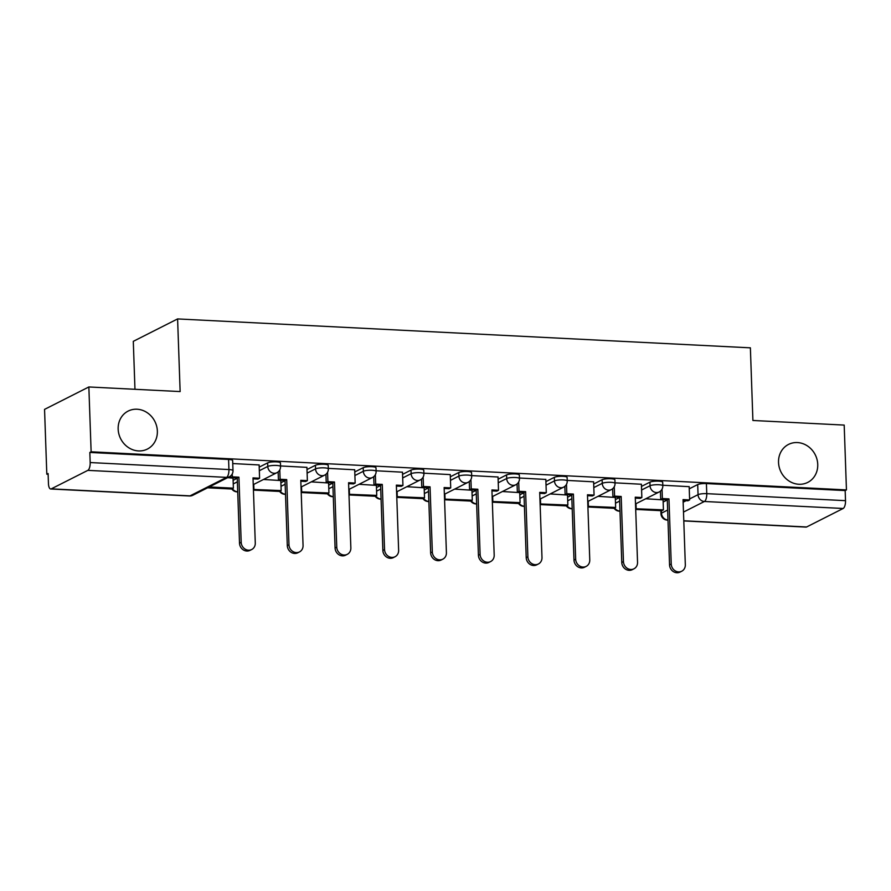 <?xml version="1.0" encoding="UTF-8"?>
<svg xmlns="http://www.w3.org/2000/svg" width="891" height="891" viewBox="0 0 891 891"><rect width="100%" height="100%" fill="white"/><g stroke="black" fill="none" stroke-linecap="round" stroke-linejoin="round"><path stroke-width="1.34" d="M157.362 431.077A21.284 19.168 -116.8 0 1 147.36 449.075A21.284 19.168 -116.8 0 1 118.158 429.094A21.284 19.168 -116.8 0 1 128.148 411.085A21.284 19.168 -116.8 0 1 157.362 431.077M817.738 464.4A21.284 19.168 -116.8 0 1 807.736 482.41A21.284 19.168 -116.8 0 1 778.534 462.418A21.284 19.168 -116.8 0 1 788.524 444.42A21.284 19.168 -116.8 0 1 817.738 464.4M280.431 462.941A6.649 1.325 178 0 0 276.366 461.861A6.649 1.325 178 0 0 267.656 462.863L267.779 466.439A6.649 1.325 -2 0 1 276.488 465.447A6.649 1.325 -2 0 1 280.554 466.516L280.431 462.941M328.211 465.347A6.649 1.325 178 0 0 324.146 464.278A6.649 1.325 178 0 0 315.436 465.269L315.559 468.855A6.649 1.325 -2 0 1 324.268 467.853A6.649 1.325 -2 0 1 328.334 468.933L328.211 465.347M375.991 467.764A6.649 1.325 178 0 0 371.926 466.684A6.649 1.325 178 0 0 363.216 467.686L363.35 471.261A6.649 1.325 -2 0 1 372.059 470.27A6.649 1.325 -2 0 1 376.125 471.339L375.991 467.764M423.782 470.17A6.649 1.325 178 0 0 419.717 469.1A6.649 1.325 178 0 0 411.007 470.092L411.13 473.678A6.649 1.325 -2 0 1 419.839 472.675A6.649 1.325 -2 0 1 423.904 473.756L423.782 470.17M471.562 472.586A6.649 1.325 178 0 0 467.497 471.506A6.649 1.325 178 0 0 458.787 472.508L458.91 476.084A6.649 1.325 -2 0 1 467.619 475.092A6.649 1.325 -2 0 1 471.684 476.162L471.562 472.586M519.342 474.992A6.649 1.325 178 0 0 515.276 473.923A6.649 1.325 178 0 0 506.567 474.914L506.689 478.5A6.649 1.325 -2 0 1 515.399 477.498A6.649 1.325 -2 0 1 519.464 478.578L519.342 474.992M567.121 477.409A6.649 1.325 178 0 0 563.056 476.329A6.649 1.325 178 0 0 554.347 477.331L554.469 480.906A6.649 1.325 -2 0 1 563.179 479.915A6.649 1.325 -2 0 1 567.244 480.984L567.121 477.409M614.901 479.815A6.649 1.325 178 0 0 610.836 478.745A6.649 1.325 178 0 0 602.127 479.737L602.26 483.323A6.649 1.325 -2 0 1 610.97 482.321A6.649 1.325 -2 0 1 615.035 483.401L614.901 479.815M662.692 482.231A6.649 1.325 178 0 0 658.627 481.151A6.649 1.325 178 0 0 649.918 482.154L650.04 485.74A6.649 1.325 -2 0 1 658.75 484.737A6.649 1.325 -2 0 1 662.815 485.807L662.692 482.231M88.855 386.961L180.138 391.572L177.599 318.922L750.378 347.835L752.906 420.474L844.189 425.085L846.45 489.916L91.127 451.793L88.855 386.961L44.55 409.381L46.811 474.201L48.136 474.268M134.964 389.289L133.294 341.342L177.599 318.922M46.811 474.201L48.103 473.555L48.459 483.657A6.649 2.573 -87.1 0 0 50.709 488.992A6.649 2.573 -87.1 0 0 51.266 488.858L87.83 470.37A6.649 2.573 -87.1 0 0 90.18 462.552L228.931 469.546A6.649 1.325 -2 0 1 232.996 470.626L232.651 460.524A6.649 1.325 -2 0 0 228.586 459.455L228.931 469.546A6.649 2.573 -87.1 0 1 226.581 477.376L87.83 470.37M91.127 451.793L89.835 452.45L90.18 462.552M663.149 502.034L667.292 499.94M689.244 488.836L697.698 484.559L698.054 494.661A6.649 1.325 -2 0 1 706.763 493.659L845.514 500.664A6.649 2.573 92.9 0 1 843.153 508.483L806.6 526.982A6.649 2.573 92.9 0 1 806.032 527.104L683.798 520.934M845.514 500.664L845.158 490.562L846.45 489.916M615.291 497.445L597.984 496.343M641.386 484.247L615.013 482.833M567.511 495.04L550.204 493.937M593.606 481.831L567.233 480.416M519.731 492.623L502.424 491.52M545.827 479.425L519.442 478.01M471.952 490.217L454.644 489.114M498.047 477.008L471.662 475.594M424.172 487.8L406.853 486.698M450.256 474.602L423.882 473.188M376.381 485.383L359.073 484.292M402.476 472.185L376.102 470.771M328.601 482.978L311.293 481.875M354.696 469.78L328.322 468.365M280.821 480.561L263.513 479.469M306.916 467.363L280.531 465.948M233.041 478.155L227.651 477.654M259.136 464.957L232.751 463.543M233.108 480.327L237.251 478.244M259.203 467.129L267.656 462.863M280.899 482.744L285.031 480.65M306.994 469.546L315.436 465.269M328.679 485.15L332.811 483.067M354.774 471.952L363.216 467.686M376.459 487.566L380.591 485.472M402.554 474.368L411.007 470.092M424.239 489.972L428.382 487.889M450.334 476.774L458.787 472.508M472.03 492.389L476.162 490.295M498.125 479.191L506.567 474.914M519.809 494.795L523.941 492.712M545.905 481.597L554.347 477.331M567.589 497.211L571.721 495.118M593.684 484.013L602.127 479.737M615.369 499.617L619.501 497.534M641.464 486.419L649.918 482.154M663.082 499.862L645.775 498.76M689.177 486.664L662.793 485.239M89.835 452.45L228.586 459.455M845.158 490.562L706.407 483.568A6.649 1.325 178 0 0 697.698 484.559M681.738 571.22L680.056 572.078A7.651 6.883 -116.8 0 1 669.553 564.894L671.235 564.048A7.651 6.883 63.2 0 0 681.738 571.22A7.651 6.883 63.2 0 0 685.324 564.749L683.052 499.595L689.634 499.929L687.952 500.787L683.085 500.53M662.046 489.148L662.381 498.559L660.699 499.405L667.281 499.74L668.963 498.893L671.235 564.048M662.381 498.559L668.963 498.893M689.166 486.575L689.634 499.929M635.695 509.407L661.746 510.721L663.427 509.875L635.673 508.75M635.996 503.693L636.163 508.494M663.071 499.628L663.427 509.875M667.281 499.74L669.553 564.894M660.699 499.405L660.409 491.164M633.947 568.814L632.276 569.661A7.651 6.883 -116.8 0 1 621.773 562.477L623.455 561.631A7.651 6.883 63.2 0 0 633.947 568.814A7.651 6.883 63.2 0 0 637.544 562.344L635.272 497.189L641.854 497.523L640.172 498.37L635.305 498.125M614.267 486.742L614.59 496.142L612.919 496.989L619.501 497.323L621.183 496.476L623.455 561.631M614.59 496.142L621.183 496.476M641.386 484.158L641.854 497.523M587.915 506.99L613.966 508.315L615.648 507.458L587.893 506.333M588.216 501.288L588.383 506.088M615.291 497.223L615.648 507.458M619.501 497.323L621.773 562.477M612.919 496.989L612.629 488.758M586.167 566.398L584.485 567.255A7.651 6.883 -116.8 0 1 573.993 560.071L575.675 559.225A7.651 6.883 63.2 0 0 586.167 566.398A7.651 6.883 63.2 0 0 589.764 559.927L587.481 494.772L594.074 495.106L592.392 495.953L587.514 495.708M566.487 484.325L566.81 493.737L565.128 494.583L571.721 494.917L573.392 494.071L575.675 559.225M566.81 493.737L573.392 494.071M593.606 481.753L594.074 495.106M540.135 504.584L566.186 505.899L567.868 505.052L540.102 503.927M540.436 498.871L540.603 503.671M567.5 494.806L567.868 505.052M571.721 494.917L573.993 560.071M565.128 494.583L564.838 486.341M538.387 563.992L536.705 564.838A7.651 6.883 -116.8 0 1 526.213 557.655L527.884 556.808A7.651 6.883 63.2 0 0 538.387 563.992A7.651 6.883 63.2 0 0 541.984 557.521L539.701 492.367L546.294 492.701L544.613 493.547L539.734 493.302M518.696 481.92L519.03 491.32L517.348 492.166L523.93 492.5L525.612 491.654L527.884 556.808M519.03 491.32L525.612 491.654M545.827 479.336L546.294 492.701M492.344 502.168L518.406 503.493L520.077 502.635L492.322 501.51M492.656 496.465L492.823 501.265M519.72 492.4L520.077 502.635M523.93 492.5L526.213 557.655M517.348 492.166L517.058 483.936M490.607 561.575L488.925 562.433A7.651 6.883 -116.8 0 1 478.422 555.249L480.104 554.391A7.651 6.883 63.2 0 0 490.607 561.575A7.651 6.883 63.2 0 0 494.193 555.104L491.921 489.95L498.503 490.284L496.833 491.13L491.955 490.885M470.916 479.503L471.25 488.914L469.568 489.76L476.15 490.095L477.832 489.248L480.104 554.391M471.25 488.914L477.832 489.248M498.036 476.93L498.503 490.284M444.564 499.762L470.615 501.076L472.297 500.23L444.542 499.105M444.865 494.048L445.043 498.849M471.94 489.983L472.297 500.23M476.15 490.095L478.422 555.249M469.568 489.76L469.279 481.519M442.827 559.169L441.145 560.016A7.651 6.883 -116.8 0 1 430.643 552.832L432.324 551.986A7.651 6.883 63.2 0 0 442.827 559.169A7.651 6.883 63.2 0 0 446.413 552.698L444.141 487.544L450.723 487.878L449.042 488.725L444.175 488.48M423.136 477.097L423.459 486.497L421.788 487.344L428.371 487.678L430.052 486.831L432.324 551.986M423.459 486.497L430.052 486.831M450.256 474.513L450.723 487.878M396.785 497.345L422.835 498.67L424.517 497.813L396.762 496.688M397.085 491.643L397.252 496.443M424.161 487.577L424.517 497.813M428.371 487.678L430.643 552.832M421.788 487.344L421.499 479.113M395.036 556.752L393.365 557.61A7.651 6.883 -116.8 0 1 382.863 550.426L384.544 549.569A7.651 6.883 63.2 0 0 395.036 556.752A7.651 6.883 63.2 0 0 398.633 550.282L396.361 485.127L402.944 485.461L401.262 486.308L396.395 486.063M375.356 474.68L375.679 484.091L373.997 484.938L380.591 485.272L382.272 484.414L384.544 549.569M375.679 484.091L382.272 484.414M402.476 472.107L402.944 485.461M349.005 494.939L375.055 496.254L376.737 495.407L348.982 494.282M349.305 489.226L349.472 494.026M376.381 485.161L376.737 495.407M380.591 485.272L382.863 550.426M373.997 484.938L373.719 476.696M347.256 554.347L345.574 555.193A7.651 6.883 -116.8 0 1 335.083 548.01L336.765 547.163A7.651 6.883 63.2 0 0 347.256 554.347A7.651 6.883 63.2 0 0 350.854 547.876L348.57 482.722L355.164 483.056L353.482 483.902L348.604 483.657M327.576 472.275L327.899 481.675L326.217 482.521L332.811 482.855L334.481 482.009L336.765 547.163M327.899 481.675L334.481 482.009M354.696 469.691L355.164 483.056M301.214 492.523L327.275 493.837L328.946 492.99L301.191 491.865M301.526 486.82L301.693 491.62M328.59 482.755L328.946 492.99M332.811 482.855L335.083 548.01M326.217 482.521L325.928 474.29M299.476 551.93L297.794 552.788A7.651 6.883 -116.8 0 1 287.303 545.604L288.974 544.746A7.651 6.883 63.2 0 0 299.476 551.93A7.651 6.883 63.2 0 0 303.063 545.459L300.79 480.305L307.373 480.639L305.702 481.485L300.824 481.24M279.785 469.858L280.119 479.269L278.438 480.115L285.02 480.449L286.702 479.592L288.974 544.746M280.119 479.269L286.702 479.592M306.916 467.285L307.373 480.639M253.434 490.117L279.484 491.431L281.166 490.585L253.412 489.46M253.746 484.403L253.913 489.204M280.81 480.338L281.166 490.585M285.02 480.449L287.303 545.604M278.438 480.115L278.148 471.874M251.696 549.524L250.015 550.371A7.651 6.883 -116.8 0 1 239.512 543.187L241.194 542.341A7.651 6.883 63.2 0 0 251.696 549.524A7.651 6.883 63.2 0 0 255.283 543.053L253.011 477.899L259.593 478.233L257.911 479.08L253.044 478.835M232.239 473.967L232.339 476.852L230.658 477.699L237.24 478.033L238.922 477.186L241.194 542.341M232.339 476.852L238.922 477.186M259.125 464.868L259.593 478.233M207.592 487.8L231.705 489.014L233.386 488.168L209.262 486.954M233.03 477.932L233.386 488.168M237.24 478.033L239.512 543.187M230.658 477.699L230.591 475.983M51.266 488.858L190.017 495.864L226.581 477.376A6.649 5.992 63.2 0 0 229.355 476.796A6.649 6.649 0 0 0 232.996 470.626M661.4 510.71L661.49 513.149L667.637 510.042M683.141 502.201L686.137 500.686M689.601 498.938L698.054 494.661A6.649 5.992 -116.8 0 0 704.402 501.488L683.486 512.069M683.787 520.778L806.6 526.982M843.153 508.483L704.402 501.488A6.649 2.573 -87.1 0 0 706.763 493.659L706.407 483.568M233.242 483.913L237.374 481.819M259.337 470.715L267.779 466.439A6.649 5.992 63.2 0 0 274.138 473.266A6.649 5.992 -116.8 0 0 276.912 472.687A6.649 6.649 0 0 0 280.554 466.516M281.021 486.33L285.153 484.236M307.117 473.132L315.559 468.855A6.649 5.992 63.2 0 0 321.918 475.683A6.649 5.992 -116.8 0 0 324.692 475.103A6.649 6.649 0 0 0 328.334 468.933M328.801 488.736L332.933 486.642M354.896 475.538L363.35 471.261A6.649 5.992 63.2 0 0 369.698 478.088A6.649 5.992 -116.8 0 0 372.471 477.509A6.649 6.649 0 0 0 376.125 471.339M376.581 491.153L380.724 489.059M402.676 477.955L411.13 473.678A6.649 5.992 63.2 0 0 417.478 480.505A6.649 5.992 -116.8 0 0 420.251 479.926A6.649 6.649 0 0 0 423.904 473.756M424.372 493.558L428.504 491.464M450.467 480.36L458.91 476.084A6.649 5.992 63.2 0 0 465.269 482.911A6.649 5.992 -116.8 0 0 468.042 482.332A6.649 6.649 0 0 0 471.684 476.162M472.152 495.975L476.284 493.881M498.247 482.777L506.689 478.5A6.649 5.992 63.2 0 0 513.049 485.328A6.649 5.992 -116.8 0 0 515.822 484.749A6.649 6.649 0 0 0 519.464 478.578M519.932 498.381L524.064 496.287M546.027 485.183L554.469 480.906A6.649 5.992 63.2 0 0 560.829 487.733A6.649 5.992 -116.8 0 0 563.602 487.154A6.649 6.649 0 0 0 567.244 480.984M567.712 500.798L571.844 498.704M593.807 487.6L602.26 483.323A6.649 5.992 63.2 0 0 608.609 490.15A6.649 5.992 -116.8 0 0 611.382 489.571A6.649 6.649 0 0 0 615.035 483.401M615.492 503.203L619.635 501.11M641.587 490.005L650.04 485.74A6.649 5.992 63.2 0 0 656.389 492.556A6.649 5.992 -116.8 0 0 659.173 491.977A6.649 6.649 0 0 0 662.815 485.807M614.679 507.948A6.649 5.992 63.2 0 0 619.835 511.055A6.649 5.992 63.2 0 0 619.98 511.055M566.888 505.542A6.649 5.992 63.2 0 0 572.055 508.638A6.649 5.992 63.2 0 0 572.2 508.638M519.108 503.125A6.649 5.992 63.2 0 0 524.264 506.222A6.649 5.992 63.2 0 0 524.409 506.233M471.328 500.72A6.649 5.992 63.2 0 0 476.485 503.816A6.649 5.992 63.2 0 0 476.629 503.816M423.548 498.303A6.649 5.992 63.2 0 0 428.705 501.399A6.649 5.992 63.2 0 0 428.849 501.41M375.768 495.897A6.649 5.992 63.2 0 0 380.925 498.993A6.649 5.992 63.2 0 0 381.07 498.993M327.977 493.48A6.649 5.992 63.2 0 0 333.145 496.577A6.649 5.992 63.2 0 0 333.29 496.588M280.197 491.075A6.649 5.992 63.2 0 0 285.354 494.171A6.649 5.992 63.2 0 0 285.499 494.171M232.417 488.658A6.649 5.992 63.2 0 0 237.574 491.754A6.649 5.992 63.2 0 0 237.719 491.765M660.866 510.677L660.966 513.695A6.649 1.325 -2 0 1 661.49 513.149A6.649 5.992 -116.8 0 0 667.849 519.976A6.649 2.573 92.9 0 1 667.281 520.11L667.994 520.144M192.801 495.285A6.649 5.992 63.2 0 1 190.017 495.864A6.649 2.573 92.9 0 1 189.46 495.986A6.649 6.649 0 0 0 192.801 495.285L229.355 476.796M614.088 508.249A6.649 6.649 0 0 0 619.98 511.178M659.173 491.977L635.506 503.95M566.308 505.832A6.649 6.649 0 0 0 572.2 508.761M611.382 489.571L587.726 501.533M518.529 503.426A6.649 6.649 0 0 0 524.42 506.355M563.602 487.154L539.935 499.127M470.738 501.009A6.649 6.649 0 0 0 476.64 503.938M515.822 484.749L492.155 496.71M422.958 498.604A6.649 6.649 0 0 0 428.849 501.533M468.042 482.332L444.375 494.305M375.178 496.187A6.649 6.649 0 0 0 381.07 499.116M420.251 479.926L396.595 491.888M327.398 493.781A6.649 6.649 0 0 0 333.29 496.71M372.471 477.509L348.815 489.482M279.607 491.364A6.649 6.649 0 0 0 285.51 494.293M324.692 475.103L301.024 487.065M231.827 488.959A6.649 6.649 0 0 0 237.73 491.888M276.912 472.687L253.244 484.659M50.709 488.992L189.46 495.986M660.966 513.695A6.649 6.649 0 0 0 667.281 520.11"/></g></svg>
